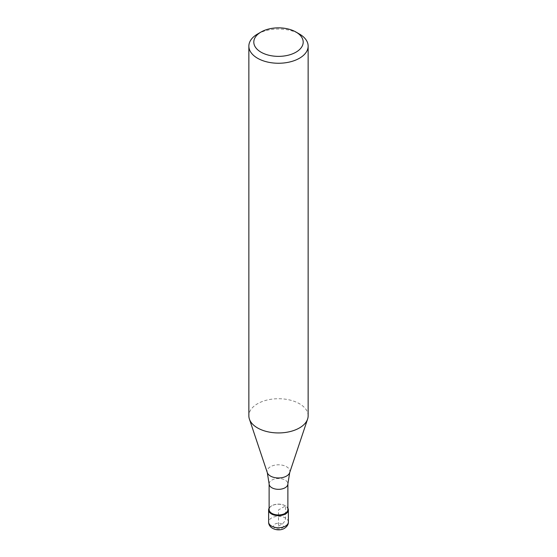 <?xml version="1.0" encoding="UTF-8"?>
<svg xmlns="http://www.w3.org/2000/svg" width="557" height="557" viewBox="0 0 557 557"><rect width="100%" height="100%" fill="white"/><g stroke="black" fill="none" stroke-linecap="round" stroke-linejoin="round"><path stroke-width="0.42" stroke-dasharray="2.79 2.09" d="M269.115 508.165A9.88 5.702 180 0 1 271.517 505.909A9.88 5.702 180 0 1 287.885 508.165A9.88 5.702 0 0 0 285.483 505.909A9.88 5.702 0 0 0 271.517 505.909L271.517 505.909A9.88 5.702 0 0 0 269.115 508.165M287.885 509.537A9.385 5.417 0 0 0 285.135 505.707A9.385 5.417 0 0 0 271.865 505.707L271.865 505.707A9.385 5.417 0 0 0 269.115 509.537M271.865 505.707L271.517 505.909L271.865 505.707M308.139 415.828A29.639 17.114 0 0 0 289.842 400.023A29.639 17.114 0 0 0 257.543 403.734A29.639 17.114 0 0 0 248.861 415.828M257.543 34.04A29.639 17.114 180 0 1 299.457 34.04M278.5 526.073L281.995 524.06A4.936 2.855 120 0 0 285.483 518.01L285.483 505.909L278.5 509.94L278.5 526.073M288.38 522.041A9.88 5.702 0 0 0 282.281 516.771A9.88 5.702 0 0 0 271.517 518.01A9.88 5.702 0 0 0 268.62 522.041M281.995 528.092A4.936 2.855 0 0 0 281.995 524.06A4.936 2.855 0 0 0 275.005 524.06A4.936 2.855 0 0 0 275.005 528.092A4.936 2.855 0 0 0 281.995 528.092M269.115 483.915A9.385 5.417 180 0 1 271.865 480.085A9.385 5.417 180 0 1 282.093 478.909A9.385 5.417 180 0 1 287.885 483.915M289.696 472.635A11.405 6.587 0 0 0 283.847 465.575A11.405 6.587 0 0 0 270.437 466.731A11.405 6.587 0 0 0 267.304 472.635M285.135 505.707L285.483 505.909"/><path stroke-width="0.84" d="M285.483 513.979A9.88 5.702 180 0 1 274.719 515.211A9.88 5.702 180 0 1 268.62 509.94A9.88 5.702 180 0 1 269.115 508.165A9.88 5.702 0 0 0 273.327 514.8A9.88 5.702 0 0 0 285.483 513.979A9.88 5.702 0 0 0 287.885 508.165A9.88 5.702 180 0 1 288.38 509.94A9.88 5.702 180 0 1 285.483 513.979M269.115 509.537A9.385 5.417 0 0 0 274.907 514.543A9.385 5.417 0 0 0 285.135 513.373A9.385 5.417 0 0 0 287.885 509.537L287.885 483.915A9.385 5.417 180 0 1 285.135 487.744A9.385 5.417 180 0 1 274.907 488.921A9.385 5.417 180 0 1 269.115 483.915L269.115 509.537M248.861 46.14L248.861 415.828A29.639 17.114 0 0 0 249.397 419.073A29.639 17.114 0 0 0 269.818 432.19A29.639 17.114 0 0 0 299.457 427.929A29.639 17.114 0 0 0 307.603 419.073A29.639 17.114 0 0 0 308.139 415.828L308.139 46.14A29.639 17.114 180 0 1 299.457 58.241A29.639 17.114 180 0 1 267.158 61.952A29.639 17.114 180 0 1 248.861 46.14A29.639 17.114 180 0 1 257.543 34.04L261.038 32.028A24.696 14.259 180 0 1 295.962 32.028A24.696 14.259 180 0 1 295.962 52.191A24.696 14.259 180 0 1 261.038 52.191A24.696 14.259 180 0 1 261.038 32.028L257.543 34.04M295.962 32.028L299.457 34.04A29.639 17.114 180 0 1 308.139 46.14M268.62 522.041A9.88 5.702 0 0 0 274.719 527.312A9.88 5.702 0 0 0 285.483 526.073A9.88 5.702 0 0 0 288.38 522.041C288.477 524.409 287.168 526.504 284.46 528.335C278.667 531.928 268.488 528.878 268.62 522.041L268.62 509.94M269.115 483.915L267.304 472.635A11.405 6.587 0 0 0 275.158 477.683A11.405 6.587 0 0 0 286.563 476.047A11.405 6.587 0 0 0 289.696 472.635L287.885 483.915M288.38 509.94L288.38 522.041M289.696 472.635L307.603 419.073M267.304 472.635L249.397 419.073"/></g></svg>
